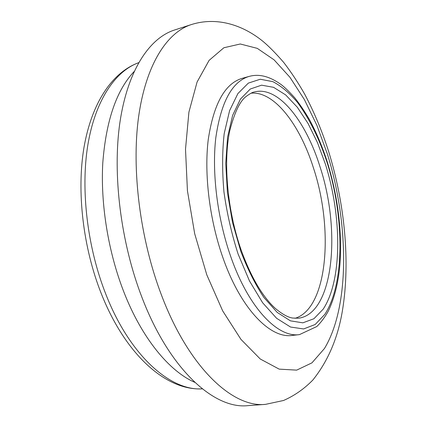 <?xml version="1.0" encoding="UTF-8"?>
<svg xmlns="http://www.w3.org/2000/svg" width="427" height="427" viewBox="0 0 427 427"><rect width="100%" height="100%" fill="white"/><g stroke="black" fill="none" stroke-linecap="round" stroke-linejoin="round"><path stroke-width="0.64" d="M295.03 318.318C327.664 308.513 333.893 229.294 313.482 168.03C299.973 124.935 274.342 90.967 251.071 93.187M223.182 258.452C241.1 309.329 270.488 338.808 292.201 335.43L299.46 334.608C278.004 337.96 248.834 308.305 230.943 257.15C217.412 218.939 211.691 172.711 215.811 137.718C221.031 102 232.112 81.568 249.042 76.428L242.008 78.392C224.88 83.591 213.623 103.991 208.243 139.581C203.978 174.44 209.62 220.444 223.182 258.452M142.111 297.795C169.722 369.931 214.487 409.354 247.772 405.65L265.509 404.364C233.03 408.036 188.937 368.047 161.395 294.892C140.019 238.816 131.388 169.439 138.561 117.126C145.815 64.755 166.978 32.377 191.339 24.569L174.419 30.05C149.466 38.051 127.673 70.343 119.95 122.207C112.312 174.013 120.676 242.493 142.111 297.795M134.099 71.565C116.496 90.22 106.061 120.66 102.79 162.879C100.452 204.037 108.234 252.026 123.894 292.079C141.924 338.381 169.332 371.266 194.792 382.352M138.62 62.71C115.327 71.085 95.242 100.302 87.823 145.105C80.495 189.876 87.343 247.793 106.088 294.86C130.203 356.193 170.725 391.1 202.313 388.858C165.799 390.828 125.463 354.309 101.562 294.326M298.5 318.216C333.631 313.818 341.264 230.58 319.967 166.642C305.796 120.916 278.089 85.523 254.321 91.976C252.683 92.136 249.923 93.662 246.037 96.545C239.857 101.199 234.407 112.696 229.694 131.036C223.059 162.836 227.447 211.157 241.255 250.35C251.14 277.342 262.541 296.744 275.468 308.54C282.402 314.315 288.182 317.485 292.815 318.056L298.5 318.216M325.459 164.326C342.027 216.863 342.337 280.4 323.116 309.239L313.898 318.739L302.855 322.833L290.424 320.848L277.208 312.409L263.955 297.55C255.346 284.612 247.617 269.186 240.775 251.263L232.534 222.531L227.41 192.572L225.744 163.477L227.57 137.206L232.624 115.375L240.417 99.112L250.302 89.008L261.586 85.17L273.579 87.321L285.668 94.911L297.304 107.22L308.048 123.446L317.533 142.757L325.459 164.326M238.095 254.012L249.475 280.95L262.632 302.764L276.632 318.312L290.552 327.039L303.613 328.95L315.185 324.488L324.814 314.373C344.835 283.8 344.397 217.487 327.135 162.607C319.343 138.919 309.548 118.973 297.742 102.758C289.714 93.171 281.425 86.142 272.88 81.658L260.256 79.241L248.349 83.105L237.887 93.588L229.603 110.604L224.207 133.55C222.189 151.446 222.109 170.928 223.956 191.985C226.945 213.345 231.658 234.017 238.095 254.012M206.801 274.855L222.67 310.872L240.972 339.412L260.251 359L279.189 369.136L296.68 370.129L311.94 362.859L324.445 348.528C350.049 306.298 348.982 223.193 327.402 154.083L316.962 125.49L304.371 99.55L289.949 77.303L274.081 59.855L257.294 48.368L240.273 43.992L223.871 47.755L209.102 60.372L197.082 82.027L188.91 112.13L185.51 149.183L187.432 190.768L194.707 233.782L206.801 274.855M299.46 334.608L316.829 326.522C321.173 322.214 324.99 317.08 328.283 311.107C334.442 298.318 338.323 282.797 339.924 264.548C342.182 231.167 337.992 197.044 327.365 162.18C322.412 146.845 316.508 132.781 309.655 119.992C304.963 111.831 299.994 104.439 294.758 97.815C288.828 91.287 284.254 86.846 281.03 84.493C268.225 75.382 258.004 73.972 249.042 76.428M265.509 404.364L283.533 400.489C294.427 395.706 304.211 388.88 312.879 379.998C328.214 360.815 338.109 337.415 342.566 309.794C350.375 261.564 344.722 203.668 328.721 151.74C322.113 131.116 314.096 111.922 304.67 94.148C298.169 82.705 291.15 72.094 283.619 62.321C275.127 52.558 267.873 45.278 261.852 40.469C242.002 24.739 216.489 16.605 191.339 24.569M101.412 293.957C83.014 247.74 76.497 191.339 84.034 147.176C91.688 103.179 111.97 72.451 138.626 62.7"/></g></svg>
